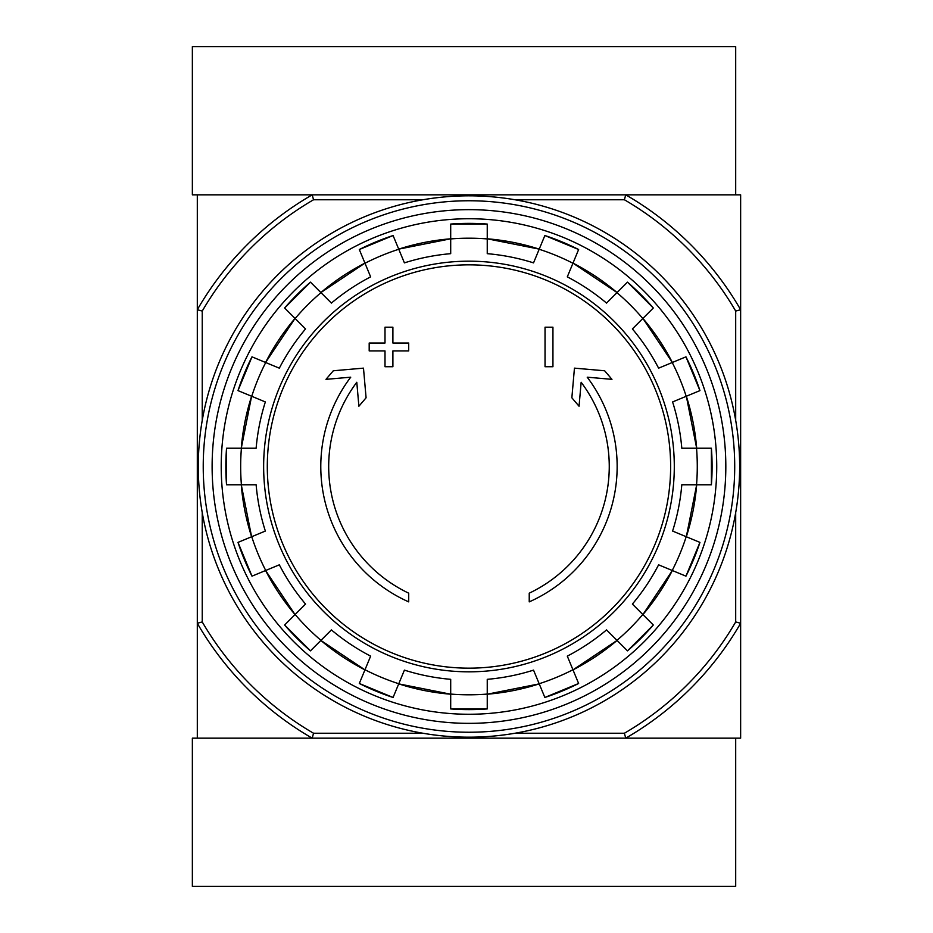 <?xml version="1.0" encoding="UTF-8"?>
<svg xmlns="http://www.w3.org/2000/svg" width="933" height="933" viewBox="0 0 933 933"><rect width="100%" height="100%" fill="white"/><g stroke="black" fill="none" stroke-linecap="round" stroke-linejoin="round"><path stroke-width="1.4" d="M515.051 199.767L624.399 199.767L625.728 194.834A313.651 313.651 0 0 1 740.639 309.733L740.639 194.834L197.306 194.834L197.306 738.166L312.205 738.166A313.651 313.651 0 0 1 197.306 623.267L202.239 621.938L202.239 512.579M408.712 601.878A148.184 148.184 0 0 1 350.726 377.189L325.979 379.346L333.303 370.774L363.485 368.138L366.086 397.796L358.89 406.228L356.791 382.273A140.277 140.277 0 0 0 408.712 593.178L408.712 601.878M529.233 593.178L529.233 601.878A148.184 148.184 0 0 0 587.207 377.189L611.966 379.346L604.642 370.774L574.448 368.138L571.859 397.796L579.055 406.228L581.154 382.273A140.277 140.277 0 0 1 529.233 593.178M545.035 366.727L552.942 366.727L552.942 327.203L545.035 327.203L545.035 366.727M385.002 350.913L385.002 366.727L392.898 366.727L392.898 350.913L408.712 350.913L408.712 343.017L392.898 343.017L392.898 327.203L385.002 327.203L385.002 343.017L369.188 343.017L369.188 350.913L385.002 350.913M284.623 308.007A243.116 243.116 0 0 1 310.467 282.151L284.623 307.995L305.546 328.929A213.61 213.61 0 0 0 279.329 368.173L251.992 356.838A243.116 243.116 0 0 0 238.008 390.612L265.345 401.936A213.61 213.61 0 0 0 256.132 448.225L226.544 448.225L226.532 484.775A243.116 243.116 0 0 1 226.544 448.225M226.544 484.775L256.132 484.775A213.61 213.61 0 0 0 265.345 531.064L238.008 542.388A243.116 243.116 0 0 0 251.992 576.162L237.997 542.388M251.992 576.162L279.329 564.827A213.61 213.61 0 0 0 305.546 604.071L284.623 624.993L310.467 650.849A243.116 243.116 0 0 1 284.623 624.993M310.467 650.849L331.402 629.915L320.882 640.435L364.943 669.871A228.433 228.433 0 0 1 320.882 640.435M331.402 629.915A213.61 213.61 0 0 0 370.634 656.132L359.31 683.481L393.085 697.476A243.116 243.116 0 0 1 359.31 683.481M393.085 697.464L404.409 670.127A213.61 213.61 0 0 0 450.697 679.329L450.697 708.928L487.248 708.928A243.116 243.116 0 0 1 450.697 708.928M487.248 708.928L487.248 679.329A213.61 213.61 0 0 0 533.536 670.127L544.86 697.464L578.623 683.481A243.116 243.116 0 0 1 544.86 697.464M578.623 683.481L567.299 656.132A213.61 213.61 0 0 0 606.543 629.915L627.466 650.849A243.116 243.116 0 0 0 653.31 624.993L632.387 604.071L642.895 614.59L672.343 570.518A228.433 228.433 0 0 1 642.895 614.59M632.387 604.071A213.61 213.61 0 0 0 658.605 564.827L685.953 576.162L699.937 542.388A243.116 243.116 0 0 1 685.953 576.162M699.937 542.388L672.6 531.064A213.61 213.61 0 0 0 681.801 484.775L711.401 484.775L711.401 448.225A243.116 243.116 0 0 1 711.401 484.775M711.401 448.225L681.801 448.225A213.61 213.61 0 0 0 672.6 401.936L699.937 390.612L685.953 356.838A243.116 243.116 0 0 1 699.937 390.612M685.953 356.838L658.605 368.173A213.61 213.61 0 0 0 632.387 328.929L653.31 308.007L627.477 282.151M653.31 308.007A243.116 243.116 0 0 0 627.466 282.151L606.543 303.085L617.051 292.565L572.99 263.129A228.433 228.433 0 0 1 617.051 292.565M606.543 303.085A213.61 213.61 0 0 0 567.299 276.868L578.623 249.519L544.86 235.524A243.116 243.116 0 0 1 578.623 249.519M544.86 235.536L533.536 262.873A213.61 213.61 0 0 0 487.248 253.671L487.248 224.072A243.116 243.116 0 0 0 450.697 224.072L487.248 224.072M450.697 224.072L450.697 253.671A213.61 213.61 0 0 0 404.409 262.873L393.085 235.536L359.31 249.519A243.116 243.116 0 0 1 393.085 235.536M359.31 249.519L370.634 276.868A213.61 213.61 0 0 0 331.402 303.085L310.467 282.151M295.038 318.41L265.59 362.482A228.433 228.433 0 0 1 295.038 318.41L305.546 328.929M735.694 512.579L735.694 621.938A308.718 308.718 0 0 1 624.399 733.233L625.728 738.166L740.639 738.166L740.639 623.267A313.651 313.651 0 0 1 625.728 738.166L312.205 738.166L313.535 733.233A308.718 308.718 0 0 1 202.239 621.938M624.399 199.767A308.718 308.718 0 0 1 735.694 311.062L740.639 309.733L740.639 623.267L735.694 621.938M624.399 733.233L515.051 733.233M422.882 733.233L313.535 733.233M202.239 420.421L202.239 311.062L197.306 309.733A313.651 313.651 0 0 1 312.205 194.834L313.535 199.767L422.882 199.767M735.694 311.062L735.694 420.421M202.239 311.062A308.718 308.718 0 0 1 313.535 199.767M212.118 466.5A256.855 256.855 0 0 1 597.4 244.061A256.855 256.855 0 0 1 597.4 688.939A256.855 256.855 0 0 1 212.118 466.5M221.214 466.5A247.758 247.758 0 0 1 592.852 251.933A247.758 247.758 0 0 1 592.852 681.067A247.758 247.758 0 0 1 221.214 466.5M203.231 466.5A265.742 265.742 0 0 1 601.843 236.364A265.742 265.742 0 0 1 601.843 696.636A265.742 265.742 0 0 1 203.231 466.5M198.286 466.5A270.675 270.675 0 0 1 604.304 232.084A270.675 270.675 0 0 1 604.304 700.916A270.675 270.675 0 0 1 198.286 466.5M625.728 194.834L735.694 194.834L735.694 46.65L192.361 46.65L192.361 194.834L312.205 194.834M312.205 738.166L192.361 738.166L192.361 886.35L735.694 886.35L735.694 738.166L625.728 738.166M468.972 264.844A201.656 201.656 0 0 1 670.629 466.5A201.656 201.656 0 0 1 468.972 668.156A201.656 201.656 0 0 1 267.304 466.5A201.656 201.656 0 0 1 468.972 264.844M263.642 466.5A205.33 205.33 0 0 1 571.637 288.682A205.33 205.33 0 0 1 571.637 644.318A205.33 205.33 0 0 1 263.642 466.5M251.735 396.303A228.305 228.305 0 0 1 265.718 362.529M241.402 484.775A228.305 228.305 0 0 1 241.402 448.225M265.718 570.471A228.305 228.305 0 0 1 251.735 536.697M320.975 640.341A228.305 228.305 0 0 1 295.131 614.497M398.764 683.737A228.305 228.305 0 0 1 365.001 669.754M487.248 694.07A228.305 228.305 0 0 1 450.697 694.07M572.944 669.754A228.305 228.305 0 0 1 539.169 683.737M642.814 614.497A228.305 228.305 0 0 1 616.958 640.341M686.21 536.697A228.305 228.305 0 0 1 672.226 570.471M696.543 448.225A228.305 228.305 0 0 1 696.543 484.775M672.226 362.529A228.305 228.305 0 0 1 686.21 396.303M616.958 292.659A228.305 228.305 0 0 1 642.814 318.503M539.169 249.263A228.305 228.305 0 0 1 572.944 263.246M450.697 238.93A228.305 228.305 0 0 1 487.248 238.93M365.001 263.246A228.305 228.305 0 0 1 398.764 249.263M295.131 318.503A228.305 228.305 0 0 1 320.975 292.659M450.697 694.199A228.433 228.433 0 0 1 398.718 683.866L450.697 694.199M539.227 683.866A228.433 228.433 0 0 1 487.248 694.199L539.227 683.866M617.051 640.435A228.433 228.433 0 0 1 572.99 669.871L617.051 640.435M696.671 484.775A228.433 228.433 0 0 1 686.326 536.755L696.671 484.775M686.326 396.245A228.433 228.433 0 0 1 696.671 448.225L686.338 396.245M642.895 318.41A228.433 228.433 0 0 1 672.343 362.482L642.907 318.41M398.718 249.134A228.433 228.433 0 0 1 450.697 238.801L398.718 249.134M320.882 292.565A228.433 228.433 0 0 1 364.943 263.129L320.882 292.565M241.274 448.225A228.433 228.433 0 0 1 251.607 396.245L241.274 448.225M251.607 536.755A228.433 228.433 0 0 1 241.274 484.775L251.607 536.755M295.038 614.59A228.433 228.433 0 0 1 265.602 570.518L295.038 614.59M487.248 238.801A228.433 228.433 0 0 1 539.227 249.134L487.248 238.801M627.477 650.849L653.322 625.005M251.98 356.838L237.997 390.612"/></g></svg>
